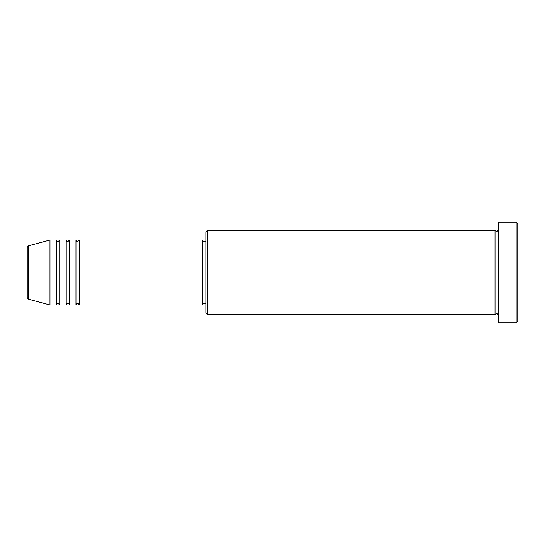 <?xml version="1.0" encoding="UTF-8"?>
<svg xmlns="http://www.w3.org/2000/svg" width="545" height="545" viewBox="0 0 545 545"><rect width="100%" height="100%" fill="white"/><g stroke="black" fill="none" stroke-linecap="round" stroke-linejoin="round"><path stroke-width="0.41" stroke-dasharray="2.73 2.04" d="M79.223 304.982L79.223 240.018M75.973 304.982L75.973 240.018M69.481 304.982L69.481 240.018M66.231 304.982L66.231 240.018M59.732 304.982L59.732 240.018M56.482 304.982L56.482 240.018M205.908 231.897L205.908 313.103M207.536 314.731L207.536 230.269M517.75 321.223L517.75 223.777M516.129 222.149L516.129 322.851M498.259 322.851L498.259 222.149M495.01 314.731L495.01 230.269M202.658 304.982L202.658 240.018M49.99 304.982L49.99 240.018M27.25 247.355L27.25 272.5M498.259 272.5L498.259 314.731L498.259 272.5M205.908 272.5L205.908 241.639L205.908 272.5M28.456 299.212L28.456 245.788"/><path stroke-width="0.82" d="M27.25 272.5L27.25 297.645L27.25 247.355L28.456 245.788L28.456 299.212L27.25 297.645M79.223 240.018L79.223 304.982L202.658 304.982L202.658 240.018L79.223 240.018L77.601 241.639C77.199 241.966 76.661 241.428 75.973 240.018L75.973 304.982L69.481 304.982L69.481 240.018L75.973 240.018M66.231 240.018L66.231 304.982L59.732 304.982L59.732 240.018L66.231 240.018C66.912 241.428 67.457 241.966 67.852 241.639L69.481 240.018M56.482 240.018L56.482 304.982L49.99 304.982L49.99 240.018L56.482 240.018C57.171 241.428 57.709 241.966 58.111 241.639L59.732 240.018M207.536 314.731L205.908 313.103L205.908 231.897L207.536 230.269L207.536 314.731L495.01 314.731L495.01 230.269L496.638 231.897L498.259 230.269M516.129 222.149L517.75 223.777L517.75 321.223L516.129 322.851L516.129 222.149L498.259 222.149L498.259 322.851L516.129 322.851M202.658 303.361L205.908 303.361M28.456 299.212L49.99 304.982M28.456 245.788L49.99 240.018M207.536 230.269L495.01 230.269M202.658 241.639L205.908 241.639M498.259 314.731L496.638 313.103L495.01 314.731M59.732 304.982L58.111 303.361C57.709 303.034 57.171 303.572 56.482 304.982M69.481 304.982C68.793 303.572 68.254 303.034 67.852 303.361C67.457 303.034 66.912 303.572 66.231 304.982M79.223 304.982C78.541 303.572 77.996 303.034 77.601 303.361C77.199 303.034 76.661 303.572 75.973 304.982"/></g></svg>
